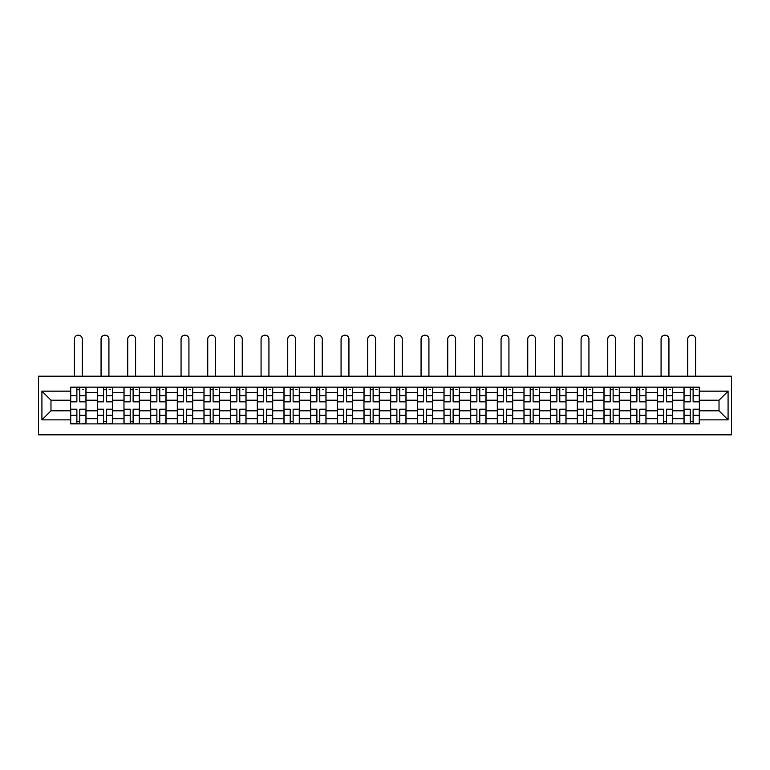 <?xml version="1.0" encoding="UTF-8"?>
<svg xmlns="http://www.w3.org/2000/svg" width="770" height="770" viewBox="0 0 770 770"><rect width="100%" height="100%" fill="white"/><g stroke="black" fill="none" stroke-linecap="round" stroke-linejoin="round"><path stroke-width="1.16" d="M38.5 434.829L731.5 434.829L731.5 376.193L38.5 376.193L38.5 434.829M97.309 423.885L97.309 392.353L86.019 392.353L86.019 423.885M86.019 392.353L86.019 387.137M97.309 392.353L97.309 387.137M112.689 387.137L112.689 423.885M123.97 423.885L123.97 387.137M139.36 387.137L139.36 423.885M150.641 423.885L150.641 387.137M166.022 387.137L166.022 423.885M177.302 423.885L177.302 387.137M192.692 387.137L192.692 423.885M203.973 423.885L203.973 387.137M219.354 387.137L219.354 423.885M230.644 423.885L230.644 387.137M246.025 387.137L246.025 423.885M257.305 423.885L257.305 387.137M272.695 387.137L272.695 423.885M283.976 423.885L283.976 387.137M299.357 387.137L299.357 423.885M310.637 423.885L310.637 387.137M326.028 387.137L326.028 423.885M337.308 423.885L337.308 387.137M352.689 387.137L352.689 423.885M363.969 423.885L363.969 387.137M379.36 387.137L379.36 423.885M390.64 423.885L390.64 387.137M406.031 387.137L406.031 423.885M417.311 423.885L417.311 387.137M432.692 387.137L432.692 423.885M443.972 423.885L443.972 387.137M459.363 387.137L459.363 423.885M470.643 423.885L470.643 387.137M486.024 387.137L486.024 423.885M497.304 423.885L497.304 387.137M512.695 387.137L512.695 423.885M523.975 423.885L523.975 387.137M539.356 387.137L539.356 423.885M550.646 423.885L550.646 387.137M566.027 387.137L566.027 423.885M577.308 423.885L577.308 387.137M592.698 387.137L592.698 423.885M603.978 423.885L603.978 387.137M619.359 387.137L619.359 423.885M630.64 423.885L630.64 387.137M646.03 387.137L646.03 423.885M657.31 423.885L657.31 387.137M672.691 387.137L672.691 423.885M683.981 423.885L683.981 387.137M683.981 410.814L672.691 410.814M657.31 410.814L646.03 410.814M630.64 410.814L619.359 410.814M603.978 410.814L592.698 410.814M577.308 410.814L566.027 410.814M550.646 410.814L539.356 410.814M523.975 410.814L512.695 410.814M497.304 410.814L486.024 410.814M470.643 410.814L459.363 410.814M443.972 410.814L432.692 410.814M417.311 410.814L406.031 410.814M390.64 410.814L379.36 410.814M363.969 410.814L352.689 410.814M337.308 410.814L326.028 410.814M310.637 410.814L299.357 410.814M283.976 410.814L272.695 410.814M257.305 410.814L246.025 410.814M230.644 410.814L219.354 410.814M203.973 410.814L192.692 410.814M177.302 410.814L166.022 410.814M150.641 410.814L139.36 410.814M123.97 410.814L112.689 410.814M97.309 410.814L86.019 410.814M683.981 400.217L672.691 400.217M657.31 400.217L646.03 400.217M630.64 400.217L619.359 400.217M603.978 400.217L592.698 400.217M577.308 400.217L566.027 400.217M550.646 400.217L539.356 400.217M523.975 400.217L512.695 400.217M497.304 400.217L486.024 400.217M470.643 400.217L459.363 400.217M443.972 400.217L432.692 400.217M417.311 400.217L406.031 400.217M390.64 400.217L379.36 400.217M363.969 400.217L352.689 400.217M337.308 400.217L326.028 400.217M310.637 400.217L299.357 400.217M283.976 400.217L272.695 400.217M257.305 400.217L246.025 400.217M230.644 400.217L219.354 400.217M203.973 400.217L192.692 400.217M177.302 400.217L166.022 400.217M150.641 400.217L139.36 400.217M123.97 400.217L112.689 400.217M97.309 400.217L86.019 400.217M50.974 410.814L70.638 410.814L70.638 400.217L50.974 400.217L50.974 410.814L41.917 419.871L41.917 391.15L70.638 391.15L70.638 400.217M699.362 400.217L699.362 410.814L719.026 410.814L719.026 400.217L699.362 400.217L699.362 387.137L70.638 387.137L70.638 391.15M699.362 391.15L728.083 391.15L728.083 419.871L699.362 419.871L699.362 410.814M70.638 410.814L70.638 423.885L699.362 423.885L699.362 419.871M70.638 419.871L41.917 419.871M79.782 421.325L76.875 421.325M76.875 389.697L79.782 389.697M106.453 421.325L103.546 421.325M103.546 389.697L106.453 389.697M133.114 421.325L130.207 421.325M130.207 389.697L133.114 389.697M159.785 421.325L156.878 421.325M156.878 389.697L159.785 389.697M186.446 421.325L183.549 421.325M183.549 389.697L186.446 389.697M213.117 421.325L210.21 421.325M210.21 389.697L213.117 389.697M239.788 421.325L236.881 421.325M236.881 389.697L239.788 389.697M266.449 421.325L263.542 421.325M263.542 389.697L266.449 389.697M293.12 421.325L290.213 421.325M290.213 389.697L293.12 389.697M319.781 421.325L316.884 421.325M316.884 389.697L319.781 389.697M346.452 421.325L343.545 421.325M343.545 389.697L346.452 389.697M373.123 421.325L370.216 421.325M370.216 389.697L373.123 389.697M399.784 421.325L396.877 421.325M396.877 389.697L399.784 389.697M426.455 421.325L423.548 421.325M423.548 389.697L426.455 389.697M453.116 421.325L450.219 421.325M450.219 389.697L453.116 389.697M479.787 421.325L476.88 421.325M476.88 389.697L479.787 389.697M506.458 421.325L503.551 421.325M503.551 389.697L506.458 389.697M533.119 421.325L530.212 421.325M530.212 389.697L533.119 389.697M559.79 421.325L556.883 421.325M556.883 389.697L559.79 389.697M586.451 421.325L583.554 421.325M583.554 389.697L586.451 389.697M613.122 421.325L610.215 421.325M610.215 389.697L613.122 389.697M639.793 421.325L636.886 421.325M636.886 389.697L639.793 389.697M666.454 421.325L663.548 421.325M663.548 389.697L666.454 389.697M693.125 421.325L690.218 421.325M690.218 389.697L693.125 389.697M41.917 391.15L50.974 400.217M719.026 410.814L728.083 419.871M719.026 400.217L728.083 391.15M82.265 376.193L82.265 339.098A3.927 3.927 0 0 0 78.328 335.171A3.927 3.927 0 0 0 74.401 339.098L74.401 376.193M79.782 401.834L79.782 387.31L85.932 387.31L85.932 401.834L79.782 401.834M76.875 389.533L79.782 389.533M82.515 389.533L83.718 389.533M76.875 387.31L70.725 387.31L70.725 401.834L76.875 401.834L76.875 387.31L79.782 387.31M76.875 409.188L76.875 423.721L70.725 423.721L70.725 409.188L76.875 409.188M79.782 421.498L76.875 421.498M82.265 423.721L85.932 423.721L85.932 409.188L79.782 409.188L79.782 423.721L74.401 423.721M108.926 376.193L108.926 339.098A3.927 3.927 0 0 0 104.999 335.171A3.927 3.927 0 0 0 101.062 339.098L101.062 376.193M106.453 401.834L106.453 387.31L112.603 387.31L112.603 401.834L106.453 401.834M103.546 389.533L106.453 389.533M109.186 389.533L110.38 389.533M103.546 387.31L97.386 387.31L97.386 401.834L103.546 401.834L103.546 387.31L106.453 387.31M135.597 376.193L135.597 339.098A3.927 3.927 0 0 0 131.66 335.171A3.927 3.927 0 0 0 127.733 339.098L127.733 376.193M133.114 401.834L133.114 387.31L139.274 387.31L139.274 401.834L133.114 401.834M130.207 389.533L133.114 389.533M135.847 389.533L137.05 389.533M130.207 387.31L124.057 387.31L124.057 401.834L130.207 401.834L130.207 387.31L133.114 387.31M162.258 376.193L162.258 339.098A3.927 3.927 0 0 0 158.331 335.171A3.927 3.927 0 0 0 154.395 339.098L154.395 376.193M159.785 401.834L159.785 387.31L165.935 387.31L165.935 401.834L159.785 401.834M156.878 389.533L159.785 389.533M162.518 389.533L163.712 389.533M156.878 387.31L150.727 387.31L150.727 401.834L156.878 401.834L156.878 387.31L159.785 387.31M103.546 409.188L103.546 423.721L97.386 423.721L97.386 409.188L103.546 409.188M106.453 421.498L103.546 421.498M108.926 423.721L112.603 423.721L112.603 409.188L106.453 409.188L106.453 423.721L101.062 423.721M130.207 409.188L130.207 423.721L124.057 423.721L124.057 409.188L130.207 409.188M133.114 421.498L130.207 421.498M135.597 423.721L139.274 423.721L139.274 409.188L133.114 409.188L133.114 423.721L127.733 423.721M156.878 409.188L156.878 423.721L150.727 423.721L150.727 409.188L156.878 409.188M159.785 421.498L156.878 421.498M162.258 423.721L165.935 423.721L165.935 409.188L159.785 409.188L159.785 423.721L154.395 423.721M188.929 376.193L188.929 339.098A3.927 3.927 0 0 0 185.002 335.171A3.927 3.927 0 0 0 181.066 339.098L181.066 376.193M186.446 401.834L186.446 387.31L192.606 387.31L192.606 401.834L186.446 401.834M183.549 389.533L186.446 389.533M189.189 389.533L190.383 389.533M183.549 387.31L177.389 387.31L177.389 401.834L183.549 401.834L183.549 387.31L186.446 387.31M215.6 376.193L215.6 339.098A3.927 3.927 0 0 0 211.663 335.171A3.927 3.927 0 0 0 207.736 339.098L207.736 376.193M213.117 401.834L213.117 387.31L219.267 387.31L219.267 401.834L213.117 401.834M210.21 389.533L213.117 389.533M215.85 389.533L217.053 389.533M210.21 387.31L204.06 387.31L204.06 401.834L210.21 401.834L210.21 387.31L213.117 387.31M183.549 409.188L183.549 423.721L177.389 423.721L177.389 409.188L183.549 409.188M186.446 421.498L183.549 421.498M188.929 423.721L192.606 423.721L192.606 409.188L186.446 409.188L186.446 423.721L181.066 423.721M210.21 409.188L210.21 423.721L204.06 423.721L204.06 409.188L210.21 409.188M213.117 421.498L210.21 421.498M215.85 423.721L219.267 423.721L219.267 409.188L213.117 409.188L213.117 423.721L207.736 423.721M219.267 423.721L215.6 423.721M242.261 376.193L242.261 339.098A3.927 3.927 0 0 0 238.334 335.171A3.927 3.927 0 0 0 234.398 339.098L234.398 376.193M239.788 401.834L239.788 387.31L245.938 387.31L245.938 401.834L239.788 401.834M236.881 389.533L239.788 389.533M242.521 389.533L243.715 389.533M236.881 387.31L230.721 387.31L230.721 401.834L236.881 401.834L236.881 387.31L239.788 387.31M268.932 376.193L268.932 339.098A3.927 3.927 0 0 0 264.995 335.171A3.927 3.927 0 0 0 261.069 339.098L261.069 376.193M266.449 401.834L266.449 387.31L272.609 387.31L272.609 401.834L266.449 401.834M263.542 389.533L266.449 389.533M269.182 389.533L270.386 389.533M263.542 387.31L257.392 387.31L257.392 401.834L263.542 401.834L263.542 387.31L266.449 387.31M295.593 376.193L295.593 339.098A3.927 3.927 0 0 0 291.666 335.171A3.927 3.927 0 0 0 287.73 339.098L287.73 376.193M293.12 401.834L293.12 387.31L299.27 387.31L299.27 401.834L293.12 401.834M290.213 389.533L293.12 389.533M295.853 389.533L297.047 389.533M290.213 387.31L284.063 387.31L284.063 401.834L290.213 401.834L290.213 387.31L293.12 387.31M322.264 376.193L322.264 339.098A3.927 3.927 0 0 0 318.337 335.171A3.927 3.927 0 0 0 314.401 339.098L314.401 376.193M319.781 401.834L319.781 387.31L325.941 387.31L325.941 401.834L319.781 401.834M316.884 389.533L319.781 389.533M322.524 389.533L323.718 389.533M316.884 387.31L310.724 387.31L310.724 401.834L316.884 401.834L316.884 387.31L319.781 387.31M348.935 376.193L348.935 339.098A3.927 3.927 0 0 0 344.998 335.171A3.927 3.927 0 0 0 341.072 339.098L341.072 376.193M346.452 401.834L346.452 387.31L352.602 387.31L352.602 401.834L346.452 401.834M343.545 389.533L346.452 389.533M349.185 389.533L350.389 389.533M343.545 387.31L337.395 387.31L337.395 401.834L343.545 401.834L343.545 387.31L346.452 387.31M375.596 376.193L375.596 339.098A3.927 3.927 0 0 0 371.669 335.171A3.927 3.927 0 0 0 367.733 339.098L367.733 376.193M373.123 401.834L373.123 387.31L379.273 387.31L379.273 401.834L373.123 401.834M370.216 389.533L373.123 389.533M375.856 389.533L377.05 389.533M370.216 387.31L364.056 387.31L364.056 401.834L370.216 401.834L370.216 387.31L373.123 387.31M402.267 376.193L402.267 339.098A3.927 3.927 0 0 0 398.331 335.171A3.927 3.927 0 0 0 394.404 339.098L394.404 376.193M399.784 401.834L399.784 387.31L405.944 387.31L405.944 401.834L399.784 401.834M396.877 389.533L399.784 389.533M402.517 389.533L403.721 389.533M396.877 387.31L390.727 387.31L390.727 401.834L396.877 401.834L396.877 387.31L399.784 387.31M428.928 376.193L428.928 339.098A3.927 3.927 0 0 0 425.002 335.171A3.927 3.927 0 0 0 421.065 339.098L421.065 376.193M426.455 401.834L426.455 387.31L432.605 387.31L432.605 401.834L426.455 401.834M423.548 389.533L426.455 389.533M429.188 389.533L430.382 389.533M423.548 387.31L417.398 387.31L417.398 401.834L423.548 401.834L423.548 387.31L426.455 387.31M236.881 409.188L236.881 423.721L230.721 423.721L230.721 409.188L236.881 409.188M239.788 421.498L236.881 421.498M242.521 423.721L245.938 423.721L245.938 409.188L239.788 409.188L239.788 423.721L234.398 423.721M245.938 423.721L242.261 423.721M263.542 409.188L263.542 423.721L257.392 423.721L257.392 409.188L263.542 409.188M266.449 421.498L263.542 421.498M269.182 423.721L272.609 423.721L272.609 409.188L266.449 409.188L266.449 423.721L261.069 423.721M272.609 423.721L268.932 423.721M290.213 409.188L290.213 423.721L284.063 423.721L284.063 409.188L290.213 409.188M293.12 421.498L290.213 421.498M295.593 423.721L299.27 423.721L299.27 409.188L293.12 409.188L293.12 423.721L287.73 423.721M316.884 409.188L316.884 423.721L310.724 423.721L310.724 409.188L316.884 409.188M319.781 421.498L316.884 421.498M322.524 423.721L325.941 423.721L325.941 409.188L319.781 409.188L319.781 423.721L314.401 423.721M325.941 423.721L322.264 423.721M343.545 409.188L343.545 423.721L337.395 423.721L337.395 409.188L343.545 409.188M346.452 421.498L343.545 421.498M349.185 423.721L352.602 423.721L352.602 409.188L346.452 409.188L346.452 423.721L341.072 423.721M352.602 423.721L348.935 423.721M370.216 409.188L370.216 423.721L364.056 423.721L364.056 409.188L370.216 409.188M373.123 421.498L370.216 421.498M375.596 423.721L379.273 423.721L379.273 409.188L373.123 409.188L373.123 423.721L367.733 423.721M396.877 409.188L396.877 423.721L390.727 423.721L390.727 409.188L396.877 409.188M399.784 421.498L396.877 421.498M402.267 423.721L405.944 423.721L405.944 409.188L399.784 409.188L399.784 423.721L394.404 423.721M423.548 409.188L423.548 423.721L417.398 423.721L417.398 409.188L423.548 409.188M426.455 421.498L423.548 421.498M428.928 423.721L432.605 423.721L432.605 409.188L426.455 409.188L426.455 423.721L421.065 423.721M455.599 376.193L455.599 339.098A3.927 3.927 0 0 0 451.663 335.171A3.927 3.927 0 0 0 447.736 339.098L447.736 376.193M453.116 401.834L453.116 387.31L459.276 387.31L459.276 401.834L453.116 401.834M450.219 389.533L453.116 389.533M455.859 389.533L457.053 389.533M450.219 387.31L444.059 387.31L444.059 401.834L450.219 401.834L450.219 387.31L453.116 387.31M482.27 376.193L482.27 339.098A3.927 3.927 0 0 0 478.334 335.171A3.927 3.927 0 0 0 474.407 339.098L474.407 376.193M479.787 401.834L479.787 387.31L485.937 387.31L485.937 401.834L479.787 401.834M476.88 389.533L479.787 389.533M482.521 389.533L483.724 389.533M476.88 387.31L470.73 387.31L470.73 401.834L476.88 401.834L476.88 387.31L479.787 387.31M508.932 376.193L508.932 339.098A3.927 3.927 0 0 0 505.004 335.171A3.927 3.927 0 0 0 501.068 339.098L501.068 376.193M506.458 401.834L506.458 387.31L512.608 387.31L512.608 401.834L506.458 401.834M503.551 389.533L506.458 389.533M509.191 389.533L510.385 389.533M503.551 387.31L497.391 387.31L497.391 401.834L503.551 401.834L503.551 387.31L506.458 387.31M535.602 376.193L535.602 339.098A3.927 3.927 0 0 0 531.666 335.171A3.927 3.927 0 0 0 527.739 339.098L527.739 376.193M533.119 401.834L533.119 387.31L539.279 387.31L539.279 401.834L533.119 401.834M530.212 389.533L533.119 389.533M535.853 389.533L537.056 389.533M530.212 387.31L524.062 387.31L524.062 401.834L530.212 401.834L530.212 387.31L533.119 387.31M562.264 376.193L562.264 339.098A3.927 3.927 0 0 0 558.337 335.171A3.927 3.927 0 0 0 554.4 339.098L554.4 376.193M559.79 401.834L559.79 387.31L565.94 387.31L565.94 401.834L559.79 401.834M556.883 389.533L559.79 389.533M562.524 389.533L563.717 389.533M556.883 387.31L550.733 387.31L550.733 401.834L556.883 401.834L556.883 387.31L559.79 387.31M588.934 376.193L588.934 339.098A3.927 3.927 0 0 0 584.998 335.171A3.927 3.927 0 0 0 581.071 339.098L581.071 376.193M586.451 401.834L586.451 387.31L592.611 387.31L592.611 401.834L586.451 401.834M583.554 389.533L586.451 389.533M589.194 389.533L590.388 389.533M583.554 387.31L577.394 387.31L577.394 401.834L583.554 401.834L583.554 387.31L586.451 387.31M450.219 409.188L450.219 423.721L444.059 423.721L444.059 409.188L450.219 409.188M453.116 421.498L450.219 421.498M455.859 423.721L459.276 423.721L459.276 409.188L453.116 409.188L453.116 423.721L447.736 423.721M459.276 423.721L455.599 423.721M476.88 409.188L476.88 423.721L470.73 423.721L470.73 409.188L476.88 409.188M479.787 421.498L476.88 421.498M482.27 423.721L485.937 423.721L485.937 409.188L479.787 409.188L479.787 423.721L474.407 423.721M503.551 409.188L503.551 423.721L497.391 423.721L497.391 409.188L503.551 409.188M506.458 421.498L503.551 421.498M508.932 423.721L512.608 423.721L512.608 409.188L506.458 409.188L506.458 423.721L501.068 423.721M530.212 409.188L530.212 423.721L524.062 423.721L524.062 409.188L530.212 409.188M533.119 421.498L530.212 421.498M535.853 423.721L539.279 423.721L539.279 409.188L533.119 409.188L533.119 423.721L527.739 423.721M539.279 423.721L535.602 423.721M556.883 409.188L556.883 423.721L550.733 423.721L550.733 409.188L556.883 409.188M559.79 421.498L556.883 421.498M562.524 423.721L565.94 423.721L565.94 409.188L559.79 409.188L559.79 423.721L554.4 423.721M565.94 423.721L562.264 423.721M583.554 409.188L583.554 423.721L577.394 423.721L577.394 409.188L583.554 409.188M586.451 421.498L583.554 421.498M589.194 423.721L592.611 423.721L592.611 409.188L586.451 409.188L586.451 423.721L581.071 423.721M592.611 423.721L588.934 423.721M615.605 376.193L615.605 339.098A3.927 3.927 0 0 0 611.669 335.171A3.927 3.927 0 0 0 607.742 339.098L607.742 376.193M613.122 401.834L613.122 387.31L619.273 387.31L619.273 401.834L613.122 401.834M610.215 389.533L613.122 389.533M615.856 389.533L617.059 389.533M610.215 387.31L604.065 387.31L604.065 401.834L610.215 401.834L610.215 387.31L613.122 387.31M610.215 409.188L610.215 423.721L604.065 423.721L604.065 409.188L610.215 409.188M613.122 421.498L610.215 421.498M615.605 423.721L619.273 423.721L619.273 409.188L613.122 409.188L613.122 423.721L607.742 423.721M642.267 376.193L642.267 339.098A3.927 3.927 0 0 0 638.34 335.171A3.927 3.927 0 0 0 634.403 339.098L634.403 376.193M639.793 401.834L639.793 387.31L645.943 387.31L645.943 401.834L639.793 401.834M636.886 389.533L639.793 389.533M642.526 389.533L643.72 389.533M636.886 387.31L630.726 387.31L630.726 401.834L636.886 401.834L636.886 387.31L639.793 387.31M636.886 409.188L636.886 423.721L630.726 423.721L630.726 409.188L636.886 409.188M639.793 421.498L636.886 421.498M642.267 423.721L645.943 423.721L645.943 409.188L639.793 409.188L639.793 423.721L634.403 423.721M668.938 376.193L668.938 339.098A3.927 3.927 0 0 0 665.001 335.171A3.927 3.927 0 0 0 661.074 339.098L661.074 376.193M666.454 401.834L666.454 387.31L672.614 387.31L672.614 401.834L666.454 401.834M663.548 389.533L666.454 389.533M669.188 389.533L670.391 389.533M663.548 387.31L657.397 387.31L657.397 401.834L663.548 401.834L663.548 387.31L666.454 387.31M663.548 409.188L663.548 423.721L657.397 423.721L657.397 409.188L663.548 409.188M666.454 421.498L663.548 421.498M668.938 423.721L672.614 423.721L672.614 409.188L666.454 409.188L666.454 423.721L661.074 423.721M695.599 376.193L695.599 339.098A3.927 3.927 0 0 0 691.672 335.171A3.927 3.927 0 0 0 687.735 339.098L687.735 376.193M693.125 401.834L693.125 387.31L699.275 387.31L699.275 401.834L693.125 401.834M690.218 389.533L693.125 389.533M695.859 389.533L697.052 389.533M690.218 387.31L684.068 387.31L684.068 401.834L690.218 401.834L690.218 387.31L693.125 387.31M690.218 409.188L690.218 423.721L684.068 423.721L684.068 409.188L690.218 409.188M693.125 421.498L690.218 421.498M695.599 423.721L699.275 423.721L699.275 409.188L693.125 409.188L693.125 423.721L687.735 423.721M657.31 392.353L646.03 392.353M630.64 392.353L619.359 392.353M603.978 392.353L592.698 392.353M577.308 392.353L566.027 392.353M550.646 392.353L539.356 392.353M523.975 392.353L512.695 392.353M497.304 392.353L486.024 392.353M470.643 392.353L459.363 392.353M443.972 392.353L432.692 392.353M417.311 392.353L406.031 392.353M390.64 392.353L379.36 392.353M363.969 392.353L352.689 392.353M337.308 392.353L326.028 392.353M310.637 392.353L299.357 392.353M283.976 392.353L272.695 392.353M257.305 392.353L246.025 392.353M230.644 392.353L219.354 392.353M203.973 392.353L192.692 392.353M177.302 392.353L166.022 392.353M150.641 392.353L139.36 392.353M123.97 392.353L112.689 392.353M683.981 392.353L672.691 392.353M657.31 418.678L646.03 418.678M630.64 418.678L619.359 418.678M603.978 418.678L592.698 418.678M577.308 418.678L566.027 418.678M550.646 418.678L539.356 418.678M523.975 418.678L512.695 418.678M497.304 418.678L486.024 418.678M470.643 418.678L459.363 418.678M443.972 418.678L432.692 418.678M417.311 418.678L406.031 418.678M390.64 418.678L379.36 418.678M363.969 418.678L352.689 418.678M337.308 418.678L326.028 418.678M310.637 418.678L299.357 418.678M283.976 418.678L272.695 418.678M257.305 418.678L246.025 418.678M230.644 418.678L219.354 418.678M203.973 418.678L192.692 418.678M177.302 418.678L166.022 418.678M150.641 418.678L139.36 418.678M123.97 418.678L112.689 418.678M97.309 418.678L86.019 418.678M683.981 418.678L672.691 418.678M79.782 401.478L85.932 401.478M79.782 395.703L85.932 395.703M70.725 401.478L76.875 401.478M70.725 395.703L76.875 395.703M76.875 409.553L70.725 409.553M76.875 415.319L70.725 415.319M85.932 409.553L79.782 409.553M85.932 415.319L79.782 415.319M106.453 401.478L112.603 401.478M106.453 395.703L112.603 395.703M97.386 401.478L103.546 401.478M97.386 395.703L103.546 395.703M133.114 401.478L139.274 401.478M133.114 395.703L139.274 395.703M124.057 401.478L130.207 401.478M124.057 395.703L130.207 395.703M159.785 401.478L165.935 401.478M159.785 395.703L165.935 395.703M150.727 401.478L156.878 401.478M150.727 395.703L156.878 395.703M103.546 409.553L97.386 409.553M103.546 415.319L97.386 415.319M112.603 409.553L106.453 409.553M112.603 415.319L106.453 415.319M130.207 409.553L124.057 409.553M130.207 415.319L124.057 415.319M139.274 409.553L133.114 409.553M139.274 415.319L133.114 415.319M156.878 409.553L150.727 409.553M156.878 415.319L150.727 415.319M165.935 409.553L159.785 409.553M165.935 415.319L159.785 415.319M186.446 401.478L192.606 401.478M186.446 395.703L192.606 395.703M177.389 401.478L183.549 401.478M177.389 395.703L183.549 395.703M213.117 401.478L219.267 401.478M213.117 395.703L219.267 395.703M204.06 401.478L210.21 401.478M204.06 395.703L210.21 395.703M183.549 409.553L177.389 409.553M183.549 415.319L177.389 415.319M192.606 409.553L186.446 409.553M192.606 415.319L186.446 415.319M210.21 409.553L204.06 409.553M210.21 415.319L204.06 415.319M219.267 409.553L213.117 409.553M219.267 415.319L213.117 415.319M239.788 401.478L245.938 401.478M239.788 395.703L245.938 395.703M230.721 401.478L236.881 401.478M230.721 395.703L236.881 395.703M266.449 401.478L272.609 401.478M266.449 395.703L272.609 395.703M257.392 401.478L263.542 401.478M257.392 395.703L263.542 395.703M293.12 401.478L299.27 401.478M293.12 395.703L299.27 395.703M284.063 401.478L290.213 401.478M284.063 395.703L290.213 395.703M319.781 401.478L325.941 401.478M319.781 395.703L325.941 395.703M310.724 401.478L316.884 401.478M310.724 395.703L316.884 395.703M346.452 401.478L352.602 401.478M346.452 395.703L352.602 395.703M337.395 401.478L343.545 401.478M337.395 395.703L343.545 395.703M373.123 401.478L379.273 401.478M373.123 395.703L379.273 395.703M364.056 401.478L370.216 401.478M364.056 395.703L370.216 395.703M399.784 401.478L405.944 401.478M399.784 395.703L405.944 395.703M390.727 401.478L396.877 401.478M390.727 395.703L396.877 395.703M426.455 401.478L432.605 401.478M426.455 395.703L432.605 395.703M417.398 401.478L423.548 401.478M417.398 395.703L423.548 395.703M236.881 409.553L230.721 409.553M236.881 415.319L230.721 415.319M245.938 409.553L239.788 409.553M245.938 415.319L239.788 415.319M263.542 409.553L257.392 409.553M263.542 415.319L257.392 415.319M272.609 409.553L266.449 409.553M272.609 415.319L266.449 415.319M290.213 409.553L284.063 409.553M290.213 415.319L284.063 415.319M299.27 409.553L293.12 409.553M299.27 415.319L293.12 415.319M316.884 409.553L310.724 409.553M316.884 415.319L310.724 415.319M325.941 409.553L319.781 409.553M325.941 415.319L319.781 415.319M343.545 409.553L337.395 409.553M343.545 415.319L337.395 415.319M352.602 409.553L346.452 409.553M352.602 415.319L346.452 415.319M370.216 409.553L364.056 409.553M370.216 415.319L364.056 415.319M379.273 409.553L373.123 409.553M379.273 415.319L373.123 415.319M396.877 409.553L390.727 409.553M396.877 415.319L390.727 415.319M405.944 409.553L399.784 409.553M405.944 415.319L399.784 415.319M423.548 409.553L417.398 409.553M423.548 415.319L417.398 415.319M432.605 409.553L426.455 409.553M432.605 415.319L426.455 415.319M453.116 401.478L459.276 401.478M453.116 395.703L459.276 395.703M444.059 401.478L450.219 401.478M444.059 395.703L450.219 395.703M479.787 401.478L485.937 401.478M479.787 395.703L485.937 395.703M470.73 401.478L476.88 401.478M470.73 395.703L476.88 395.703M506.458 401.478L512.608 401.478M506.458 395.703L512.608 395.703M497.391 401.478L503.551 401.478M497.391 395.703L503.551 395.703M533.119 401.478L539.279 401.478M533.119 395.703L539.279 395.703M524.062 401.478L530.212 401.478M524.062 395.703L530.212 395.703M559.79 401.478L565.94 401.478M559.79 395.703L565.94 395.703M550.733 401.478L556.883 401.478M550.733 395.703L556.883 395.703M586.451 401.478L592.611 401.478M586.451 395.703L592.611 395.703M577.394 401.478L583.554 401.478M577.394 395.703L583.554 395.703M450.219 409.553L444.059 409.553M450.219 415.319L444.059 415.319M459.276 409.553L453.116 409.553M459.276 415.319L453.116 415.319M476.88 409.553L470.73 409.553M476.88 415.319L470.73 415.319M485.937 409.553L479.787 409.553M485.937 415.319L479.787 415.319M503.551 409.553L497.391 409.553M503.551 415.319L497.391 415.319M512.608 409.553L506.458 409.553M512.608 415.319L506.458 415.319M530.212 409.553L524.062 409.553M530.212 415.319L524.062 415.319M539.279 409.553L533.119 409.553M539.279 415.319L533.119 415.319M556.883 409.553L550.733 409.553M556.883 415.319L550.733 415.319M565.94 409.553L559.79 409.553M565.94 415.319L559.79 415.319M583.554 409.553L577.394 409.553M583.554 415.319L577.394 415.319M592.611 409.553L586.451 409.553M592.611 415.319L586.451 415.319M613.122 401.478L619.273 401.478M613.122 395.703L619.273 395.703M604.065 401.478L610.215 401.478M604.065 395.703L610.215 395.703M610.215 409.553L604.065 409.553M610.215 415.319L604.065 415.319M619.273 409.553L613.122 409.553M619.273 415.319L613.122 415.319M639.793 401.478L645.943 401.478M639.793 395.703L645.943 395.703M630.726 401.478L636.886 401.478M630.726 395.703L636.886 395.703M636.886 409.553L630.726 409.553M636.886 415.319L630.726 415.319M645.943 409.553L639.793 409.553M645.943 415.319L639.793 415.319M666.454 401.478L672.614 401.478M666.454 395.703L672.614 395.703M657.397 401.478L663.548 401.478M657.397 395.703L663.548 395.703M663.548 409.553L657.397 409.553M663.548 415.319L657.397 415.319M672.614 409.553L666.454 409.553M672.614 415.319L666.454 415.319M693.125 401.478L699.275 401.478M693.125 395.703L699.275 395.703M684.068 401.478L690.218 401.478M684.068 395.703L690.218 395.703M690.218 409.553L684.068 409.553M690.218 415.319L684.068 415.319M699.275 409.553L693.125 409.553M699.275 415.319L693.125 415.319"/></g></svg>
